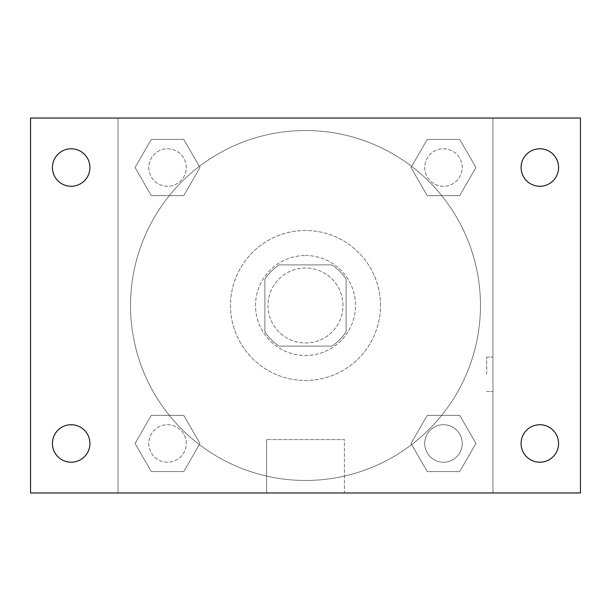 <?xml version="1.0" encoding="UTF-8"?>
<svg xmlns="http://www.w3.org/2000/svg" width="611" height="611" viewBox="0 0 611 611"><rect width="100%" height="100%" fill="white"/><g stroke="black" fill="none" stroke-linecap="round" stroke-linejoin="round"><path stroke-width="0.46" stroke-dasharray="3.06 2.29" d="M342.992 305.5A37.492 37.492 0 0 0 286.75 273.033A37.492 37.492 0 0 0 286.75 337.967A37.492 37.492 0 0 0 342.992 305.5A37.492 37.492 0 0 0 286.75 273.033A37.492 37.492 0 0 0 286.75 337.967A37.492 37.492 0 0 0 342.992 305.5M331.804 346.116L279.196 346.116A48.391 48.391 0 0 1 264.884 331.804L264.884 279.196A48.391 48.391 0 0 1 279.196 264.884L331.804 264.884A48.391 48.391 0 0 1 346.116 279.196L346.116 331.804A48.391 48.391 0 0 1 331.804 346.116L279.196 346.116A48.391 48.391 0 0 1 264.884 331.804L264.884 279.196A48.391 48.391 0 0 1 279.196 264.884L331.804 264.884A48.391 48.391 0 0 1 346.116 279.196L346.116 331.804A48.391 48.391 0 0 1 331.804 346.116M305.5 255.513A49.987 49.987 0 0 1 348.797 330.498A49.987 49.987 0 0 1 262.203 330.498A49.987 49.987 0 0 1 305.5 255.513A49.987 49.987 0 0 0 255.513 305.5A49.987 49.987 0 0 0 305.5 355.487A49.987 49.987 0 0 0 355.487 305.5A49.987 49.987 0 0 0 305.5 255.513M380.485 305.5A74.985 74.985 0 0 0 268.008 240.558A74.985 74.985 0 0 0 268.008 370.442A74.985 74.985 0 0 0 380.485 305.5A74.985 74.985 0 0 0 268.008 240.558A74.985 74.985 0 0 0 268.008 370.442A74.985 74.985 0 0 0 380.485 305.5M135.054 167.529L151.291 139.407L183.758 139.407L199.996 167.529L183.758 195.642L151.291 195.642L135.054 167.529L151.291 139.407L183.758 139.407L199.996 167.529L183.758 195.642L151.291 195.642L135.054 167.529L151.291 139.407L183.758 139.407L199.996 167.529L183.758 195.642L151.291 195.642L135.054 167.529M135.054 443.471L151.291 415.358L183.758 415.358L199.996 443.471L183.758 471.593L151.291 471.593L135.054 443.471L151.291 415.358L183.758 415.358L199.996 443.471L183.758 471.593L151.291 471.593L135.054 443.471L151.291 415.358L183.758 415.358L199.996 443.471L183.758 471.593L151.291 471.593L135.054 443.471M118.038 492.962L118.038 118.038L492.962 118.038L492.962 492.962L118.038 492.962L118.038 118.038L492.962 118.038L492.962 492.962L118.038 492.962L118.038 118.038L492.962 118.038L492.962 492.962L30.55 492.962L30.55 118.038L118.038 118.038L118.038 492.962M411.004 167.529L427.242 139.407L459.709 139.407L475.946 167.529L459.709 195.642L427.242 195.642L411.004 167.529L427.242 139.407L459.709 139.407L475.946 167.529L459.709 195.642L427.242 195.642L411.004 167.529L427.242 139.407L459.709 139.407L475.946 167.529L459.709 195.642L427.242 195.642L411.004 167.529M411.004 443.471L427.242 415.358L459.709 415.358L475.946 443.471L459.709 471.593L427.242 471.593L411.004 443.471L427.242 415.358L459.709 415.358L475.946 443.471L459.709 471.593L427.242 471.593L411.004 443.471L427.242 415.358L459.709 415.358L475.946 443.471L459.709 471.593L427.242 471.593L411.004 443.471M322.684 118.038L288.316 118.045L322.684 118.038M480.467 305.5A174.967 174.967 0 0 0 218.012 153.972A174.967 174.967 0 0 0 218.012 457.028A174.967 174.967 0 0 0 480.467 305.5A174.967 174.967 0 0 0 218.012 153.972A174.967 174.967 0 0 0 218.012 457.028A174.967 174.967 0 0 0 480.467 305.5M186.271 443.471A18.75 18.75 0 0 0 158.15 427.242A18.75 18.75 0 0 0 158.15 459.709A18.75 18.75 0 0 0 186.271 443.471A18.75 18.75 0 0 0 158.15 427.242A18.75 18.75 0 0 0 158.15 459.709A18.75 18.75 0 0 0 186.271 443.471A18.75 18.75 0 0 0 158.15 427.242A18.75 18.75 0 0 0 158.15 459.709A18.75 18.75 0 0 0 186.271 443.471A18.75 18.75 0 0 0 158.15 427.242A18.75 18.75 0 0 0 158.15 459.709A18.75 18.75 0 0 0 186.271 443.471M186.271 167.529A18.75 18.75 0 0 0 158.15 151.291A18.75 18.75 0 0 0 158.15 183.758A18.75 18.75 0 0 0 186.271 167.529A18.75 18.75 0 0 0 158.15 151.291A18.75 18.75 0 0 0 158.15 183.758A18.75 18.75 0 0 0 186.271 167.529A18.75 18.75 0 0 0 158.15 151.291A18.75 18.75 0 0 0 158.15 183.758A18.75 18.75 0 0 0 186.271 167.529A18.75 18.75 0 0 0 158.15 151.291A18.75 18.75 0 0 0 158.15 183.758A18.75 18.75 0 0 0 186.271 167.529M462.222 167.529A18.75 18.75 0 0 0 434.1 151.291A18.75 18.75 0 0 0 434.1 183.758A18.75 18.75 0 0 0 462.222 167.529A18.75 18.75 0 0 0 434.1 151.291A18.75 18.75 0 0 0 434.1 183.758A18.75 18.75 0 0 0 462.222 167.529A18.75 18.75 0 0 0 434.1 151.291A18.75 18.75 0 0 0 434.1 183.758A18.75 18.75 0 0 0 462.222 167.529A18.75 18.75 0 0 0 434.1 151.291A18.75 18.75 0 0 0 434.1 183.758A18.75 18.75 0 0 0 462.222 167.529M424.729 443.471A18.75 18.75 0 0 1 452.85 427.242A18.75 18.75 0 0 1 452.85 459.709A18.75 18.75 0 0 1 424.729 443.471A18.75 18.75 0 0 1 452.85 427.242A18.75 18.75 0 0 1 452.85 459.709A18.75 18.75 0 0 1 424.729 443.471M344.413 492.962L266.587 492.962L344.413 492.962L266.587 492.962L344.413 492.962L344.413 439.576L266.587 439.576L344.413 439.576L266.587 439.576L344.413 439.576L344.413 492.962M118.038 374.238L118.038 357.053L118.045 374.238M492.962 374.238L492.962 357.053L492.962 374.238M486.669 374.238L486.669 357.053L486.669 374.238M492.962 118.038L580.45 118.038L580.45 492.962L492.962 492.962L492.962 118.038M71.166 186.271A18.75 18.75 0 0 0 87.404 158.15A18.75 18.75 0 0 0 54.929 158.15A18.75 18.75 0 0 0 71.166 186.271M71.166 462.222A18.75 18.75 0 0 0 87.404 434.1A18.75 18.75 0 0 0 54.929 434.1A18.75 18.75 0 0 0 71.166 462.222M539.834 186.271A18.75 18.75 0 0 0 556.071 158.15A18.75 18.75 0 0 0 523.596 158.15A18.75 18.75 0 0 0 539.834 186.271M539.834 462.222A18.75 18.75 0 0 0 556.071 434.1A18.75 18.75 0 0 0 523.596 434.1A18.75 18.75 0 0 0 539.834 462.222M462.222 443.471A18.75 18.75 0 0 0 434.1 427.242A18.75 18.75 0 0 0 434.1 459.709A18.75 18.75 0 0 0 462.222 443.471A18.75 18.75 0 0 0 434.1 427.242A18.75 18.75 0 0 0 434.1 459.709A18.75 18.75 0 0 0 462.222 443.471M486.669 391.422L492.962 391.422L486.669 391.422M486.669 357.053L492.962 357.053L486.669 357.053M266.587 439.576L266.587 492.962L266.587 439.576"/><path stroke-width="0.92" d="M30.55 118.038L580.45 118.038L580.45 492.962L30.55 492.962L30.55 118.038M71.166 424.729A18.75 18.75 0 0 1 89.916 443.471A18.75 18.75 0 0 1 71.166 462.222A18.75 18.75 0 0 1 52.424 443.471A18.75 18.75 0 0 1 71.166 424.729M539.834 424.729A18.75 18.75 0 0 1 558.576 443.471A18.75 18.75 0 0 1 539.834 462.222A18.75 18.75 0 0 1 521.084 443.471A18.75 18.75 0 0 1 539.834 424.729M539.834 148.779A18.75 18.75 0 0 1 558.576 167.529A18.75 18.75 0 0 1 539.834 186.271A18.75 18.75 0 0 1 521.084 167.529A18.75 18.75 0 0 1 539.834 148.779M71.166 148.779A18.75 18.75 0 0 1 89.916 167.529A18.75 18.75 0 0 1 71.166 186.271A18.75 18.75 0 0 1 52.424 167.529A18.75 18.75 0 0 1 71.166 148.779"/></g></svg>
